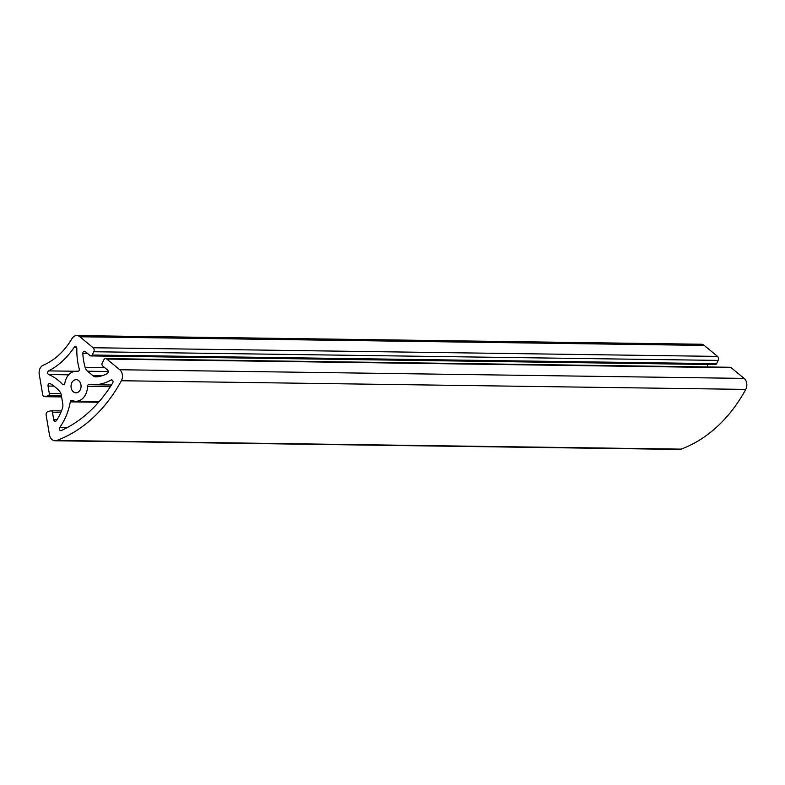 <?xml version="1.0" encoding="UTF-8"?>
<svg xmlns="http://www.w3.org/2000/svg" width="785" height="785" viewBox="0 0 785 785"><rect width="100%" height="100%" fill="white"/><g stroke="black" fill="none" stroke-linecap="round" stroke-linejoin="round"><path stroke-width="1.18" d="M89.166 384.434A1.933 1.472 -89.2 0 0 87.518 386.348A15.033 11.471 90.8 0 1 75.841 401.282A15.033 11.471 90.8 0 1 72.249 400.478A1.933 1.472 -89.2 0 0 70.326 401.861A56.069 42.802 90.8 0 1 59.778 427.364A1.933 1.472 -89.2 0 0 61.328 430.514A146.942 112.176 -89.2 0 0 112.697 383.001A1.933 1.472 -89.2 0 0 110.96 380.028A56.069 42.802 90.8 0 1 93.278 384.758A56.069 42.802 90.8 0 1 89.166 384.434M73.172 380.892A6.574 5.014 -89.2 0 0 71.249 388.222A6.574 5.014 -89.2 0 0 75.959 392.824A6.574 5.014 -89.2 0 0 78.922 391.617A6.574 5.014 -89.2 0 0 80.845 384.287A6.574 5.014 -89.2 0 0 76.135 379.685A6.574 5.014 -89.2 0 0 73.172 380.892M64.831 383.198A15.033 11.471 90.8 0 1 69.472 374.003A15.033 11.471 90.8 0 1 76.253 371.226A15.033 11.471 90.8 0 1 77.636 371.354A1.933 1.472 -89.2 0 0 79.226 368.783A56.069 42.802 90.8 0 1 76.832 348.481A1.933 1.472 -89.2 0 0 74.241 347.176A85.074 64.949 90.8 0 1 48.601 370.893A1.933 1.472 -89.2 0 0 48.67 374.533A56.069 42.802 90.8 0 1 62.457 384.307A1.933 1.472 -89.2 0 0 64.831 383.198M47.041 412.154A2.904 2.218 -89.2 0 0 46.138 415.167L49.445 434.753A7.732 5.907 -89.2 0 0 55.107 440.768A7.732 5.907 -89.2 0 0 56.785 440.473A154.684 118.084 -89.2 0 0 121.361 380.745A7.732 5.907 -89.2 0 0 119.742 369.745L106.809 359.059A2.904 2.218 -89.2 0 0 105.661 358.608A2.904 2.218 -89.2 0 0 104.346 359.147A2.904 2.218 -89.2 0 0 103.748 359.972L102.158 363.239A1.933 1.472 -89.2 0 0 102.609 365.908L107.486 369.941A2.1 1.599 90.8 0 1 108.212 371.904A2.1 1.599 90.8 0 1 107.192 373.66A48.336 36.905 90.8 0 1 96.555 376.869A7.732 5.907 90.8 0 1 96.035 376.898A7.732 5.907 90.8 0 1 92.964 375.711L87.508 371.207A7.732 5.907 90.8 0 1 85.163 367.449A48.336 36.905 90.8 0 1 82.837 353.535A2.1 1.599 90.8 0 1 83.524 351.67A2.1 1.599 90.8 0 1 84.466 351.278A2.1 1.599 90.8 0 1 85.3 351.601L90.167 355.625A1.933 1.472 -89.2 0 0 92.208 355.016L93.798 351.739A2.904 2.218 -89.2 0 0 93.121 347.745L79.834 336.765A7.732 5.907 -89.2 0 0 76.763 335.578A7.732 5.907 -89.2 0 0 73.27 337A7.732 5.907 -89.2 0 0 71.984 338.62A77.342 59.042 90.8 0 1 43.224 365.221A7.732 5.907 -89.2 0 0 41.634 366.261A7.732 5.907 -89.2 0 0 39.25 374.298L42.645 394.433A2.904 2.218 -89.2 0 0 44.765 396.68A2.904 2.218 -89.2 0 0 45.285 396.611L48.17 395.748A1.933 1.472 -89.2 0 0 49.288 393.432L48.042 386.053A2.1 1.599 90.8 0 1 48.69 383.875A2.1 1.599 90.8 0 1 49.641 383.492A2.1 1.599 90.8 0 1 50.26 383.659A48.336 36.905 90.8 0 1 59.454 391.224A7.732 5.907 90.8 0 1 61.358 395.385L62.751 403.657A7.732 5.907 90.8 0 1 62.368 408.494A48.336 36.905 90.8 0 1 56.481 420.564A2.1 1.599 90.8 0 1 55.244 421.29A2.1 1.599 90.8 0 1 53.714 419.661L52.467 412.282A1.933 1.472 -89.2 0 0 50.711 410.83L47.826 411.693A2.904 2.218 -89.2 0 0 47.041 412.154M55.107 440.768L679.496 449.422A7.732 5.907 -89.2 0 0 681.174 449.128A154.684 118.084 -89.2 0 0 745.75 389.399A7.732 5.907 -89.2 0 0 744.121 378.399L731.198 367.714A2.904 2.218 -89.2 0 0 730.04 367.272L105.661 358.608M707.648 366.958A48.336 36.905 90.8 0 1 707.383 364.475M90.942 355.919L715.321 364.583A1.933 1.472 -89.2 0 0 716.597 363.671L718.187 360.403A2.904 2.218 -89.2 0 0 717.51 356.4L704.223 345.42A7.732 5.907 -89.2 0 0 701.152 344.232L76.763 335.578M48.601 370.893L75.36 371.256M121.361 380.745L745.75 389.399M56.785 440.473L681.174 449.128M119.742 369.745L744.121 378.399M106.809 359.059L731.198 367.714M92.964 375.711L101.795 375.838M87.508 371.207L108.212 371.491M85.163 367.449L104.807 367.723M82.837 353.535L87.714 353.593M92.208 355.016L716.597 363.671M93.798 351.739L718.187 360.403M93.121 347.745L717.51 356.4M79.834 336.765L704.223 345.42M45.285 396.611L61.603 396.837M48.17 395.748L61.446 395.934M49.288 393.432L60.867 393.589M48.042 386.053L53.988 386.132M53.714 419.661L57.04 419.71M52.467 412.282L60.867 412.4M48.67 374.533L68.678 374.808M74.241 347.176L76.498 347.205M62.457 384.307L64.282 384.326M110.96 380.028L112.176 380.048M59.778 427.364L67.441 427.472M70.326 401.861L98.586 402.254M87.518 386.348L110.381 386.662M44.765 396.68L61.613 396.916M51.054 410.781L61.475 410.928M76.253 371.226L78.323 371.256M93.278 384.758L111.45 385.003M75.841 401.282L99.145 401.606"/></g></svg>
